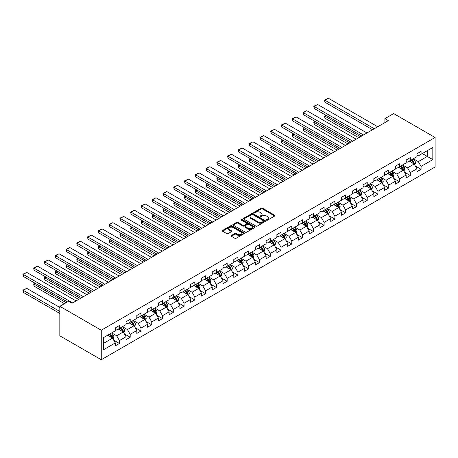 <?xml version="1.0" encoding="UTF-8"?>
<svg xmlns="http://www.w3.org/2000/svg" width="458" height="458" viewBox="0 0 458 458"><rect width="100%" height="100%" fill="white"/><g stroke="black" fill="none" stroke-linecap="round" stroke-linejoin="round"><path stroke-width="0.69" d="M266.545 220.166A0.67 0.389 0 0 0 267.495 220.166L274.697 216.004A0.956 0.555 0 0 0 274.977 215.615A0.956 0.555 0 0 0 274.697 215.226L262.491 208.178A0.956 0.555 0 0 0 261.134 208.178L253.932 212.335A0.67 0.389 0 0 0 254.883 212.884L255.816 212.346A3.069 1.769 0 0 1 260.155 212.346L261.169 212.936A3.069 1.769 0 0 1 262.068 214.184A3.069 1.769 0 0 1 261.169 215.437L260.241 215.976A0.67 0.389 0 0 0 261.186 216.525L262.119 215.987A3.069 1.769 0 0 1 266.459 215.987L267.478 216.571A3.069 1.769 0 0 1 268.377 217.825A3.069 1.769 0 0 1 267.478 219.079L266.545 219.617A0.67 0.389 0 0 0 266.545 220.166L266.545 219.617M231.376 235.498A0.956 0.555 0 0 0 231.095 235.887A0.956 0.555 0 0 0 231.376 236.276L234.799 238.257A0.956 0.555 0 0 0 236.156 238.257L244.154 233.637A0.956 0.555 0 0 0 244.435 233.248A0.956 0.555 0 0 0 244.154 232.853L231.954 225.811A0.956 0.555 0 0 0 230.597 225.811L222.599 230.426A0.956 0.555 0 0 0 222.319 230.821A0.956 0.555 0 0 0 222.599 231.21L226.733 233.597A0.956 0.555 0 0 0 228.09 233.597L231.513 231.622A0.956 0.555 0 0 0 231.794 231.227A0.956 0.555 0 0 0 231.513 230.838L229.464 229.653A2.565 1.483 0 0 1 228.714 228.605A2.565 1.483 0 0 1 230.294 227.242A2.565 1.483 0 0 1 233.088 227.563L241.126 232.2A2.565 1.483 0 0 1 241.876 233.248A2.565 1.483 0 0 1 240.29 234.611A2.565 1.483 0 0 1 237.496 234.29L236.156 233.517A0.956 0.555 0 0 0 234.799 233.517L231.376 235.498L231.376 236.276M435.1 137.497L393.662 113.578L384.892 118.639L388.344 120.631L72.049 303.242L68.597 301.25L59.826 306.316L101.264 330.235L435.1 137.497L435.1 167.004L101.264 359.742L101.264 330.235M255.885 226.086A0.956 0.555 0 0 0 257.241 226.086L265.239 221.466A0.956 0.555 0 0 0 265.52 221.077A0.956 0.555 0 0 0 265.239 220.682L253.039 213.64A0.956 0.555 0 0 0 251.682 213.64L243.685 218.254A0.956 0.555 0 0 0 243.404 218.649A0.956 0.555 0 0 0 243.685 219.039L255.885 226.086M241.612 220.309A0.67 0.389 0 0 1 242.293 220.401L242.293 219.605L254.7 226.767A0.956 0.555 0 0 1 254.98 227.162A0.956 0.555 0 0 1 254.7 227.552L246.696 232.172A0.956 0.555 0 0 1 245.345 232.172L233.139 225.124L236.563 223.161L236.563 222.365L233.139 224.34A0.956 0.555 0 0 0 232.859 224.735A0.956 0.555 0 0 0 233.139 225.124L233.139 224.34M236.563 223.161A0.956 0.555 0 0 1 237.92 223.161L237.92 222.365A0.956 0.555 0 0 0 236.563 222.365M237.92 222.365L242.866 225.221A0.956 0.555 0 0 0 244.223 225.221L246.496 223.91A0.956 0.555 0 0 0 246.776 223.521A0.956 0.555 0 0 0 246.496 223.126L241.343 220.155A0.67 0.389 0 0 1 242.293 219.605M113.658 340.145L119.424 343.477L119.424 340.563L126.053 336.739L126.053 339.647L130.198 337.254L130.198 334.346L136.828 330.516L136.828 333.43L140.972 331.037L140.972 328.123L147.602 324.298L147.602 327.207L151.747 324.814L151.747 321.905L158.376 318.075L158.376 320.989L162.521 318.596L162.521 315.682L169.151 311.858L169.151 314.766L173.29 312.373L173.29 309.465L179.92 305.635L179.92 308.549L184.064 306.156L184.064 303.248L190.694 299.418L190.694 302.326L194.839 299.938L194.839 297.024L201.468 293.194L201.468 296.108L205.613 293.715L205.613 290.807L212.243 286.977L212.243 289.885L216.388 287.498L216.388 284.584L223.017 280.76L223.017 283.668L227.162 281.275L227.162 278.367L233.792 274.537L233.792 277.451L237.931 275.058L237.931 272.144L244.561 268.319L244.561 271.228L248.705 268.835L248.705 265.926L255.335 262.096L255.335 265.01L259.48 262.617L259.48 259.703L266.109 255.879L266.109 258.787L270.254 256.394L270.254 253.486L276.884 249.656L276.884 252.57L281.029 250.177L281.029 247.263L287.658 243.438L287.658 246.347L291.798 243.954L291.798 241.045L298.427 237.215L298.427 240.129L302.572 237.736L302.572 234.828L309.202 230.998L309.202 233.906L313.346 231.513L313.346 228.605L319.976 224.775L319.976 227.689L324.121 225.296L324.121 222.388L330.75 218.558L330.75 221.466L334.895 219.079L334.895 216.165L341.525 212.34L341.525 215.249L345.67 212.856L345.67 209.947L352.299 206.117L352.299 209.031L356.439 206.638L356.439 203.724L363.068 199.9L363.068 202.808L367.213 200.415L367.213 197.507L373.843 193.677L373.843 196.591L377.987 194.198L377.987 191.284L384.617 187.459L384.617 190.368L388.762 187.975L388.762 185.066L395.391 181.236L395.391 184.15L399.536 181.757L399.536 178.843L406.166 175.019L406.166 177.927L410.305 175.534L410.305 172.626L416.935 168.796L416.935 171.71L421.079 169.317L421.079 166.403L432.821 159.63L432.821 147.505L427.297 150.693L427.297 156.436L432.821 159.63M119.424 343.477L115.284 345.87L115.284 342.956L103.542 349.735L103.542 337.615L115.284 330.836L115.284 327.928L119.424 325.535L119.424 328.443L126.053 324.613L126.053 321.705L130.198 319.312L130.198 322.226L136.828 318.396L136.828 315.488L140.972 313.095L140.972 316.003L147.602 312.179L147.602 309.265L151.747 306.871L151.747 309.785L158.376 305.955L158.376 303.047L162.521 300.654L162.521 303.562L169.151 299.738L169.151 296.824L173.29 294.431L173.29 297.345L179.92 293.515L179.92 290.607L184.064 288.214L184.064 291.122L190.694 287.298L190.694 284.384L194.839 281.991L194.839 284.905L201.468 281.075L201.468 278.166L205.613 275.773L205.613 278.682L212.243 274.857L212.243 271.943L216.388 269.556L216.388 272.464L223.017 268.634L223.017 265.726L227.162 263.333L227.162 266.241L233.792 262.417L233.792 259.503L237.931 257.115L237.931 260.024L244.561 256.194L244.561 253.285L248.705 250.892L248.705 253.806L255.335 249.976L255.335 247.068L259.48 244.675L259.48 247.583L266.109 243.759L266.109 240.845L270.254 238.452L270.254 241.366L276.884 237.536L276.884 234.628L281.029 232.235L281.029 235.143L287.658 231.319L287.658 228.405L291.798 226.012L291.798 228.926L298.427 225.096L298.427 222.187L302.572 219.794L302.572 222.703L309.202 218.878L309.202 215.964L313.346 213.571L313.346 216.485L319.976 212.655L319.976 209.747L324.121 207.354L324.121 210.262L330.75 206.438L330.75 203.524L334.895 201.136L334.895 204.045L341.525 200.215L341.525 197.306L345.67 194.913L345.67 197.822L352.299 193.997L352.299 191.083L356.439 188.696L356.439 191.604L363.068 187.774L363.068 184.866L367.213 182.473L367.213 185.387L373.843 181.557L373.843 178.649L377.987 176.256L377.987 179.164L384.617 175.34L384.617 172.426L388.762 170.032L388.762 172.947L395.391 169.117L395.391 166.208L399.536 163.815L399.536 166.723L406.166 162.899L406.166 159.985L410.305 157.592L410.305 160.506L416.935 156.676L416.935 153.768L421.079 151.375L421.079 154.283L432.821 147.505M118.319 329.084L123.294 331.953L116.664 335.783L111.689 332.909M115.284 329.239L116.664 330.041L119.424 328.443M116.664 335.783L119.424 340.563M123.294 331.953L126.053 336.739M129.093 322.861L134.068 325.73L127.439 329.56L122.463 326.691M126.053 323.022L127.439 323.817L130.198 322.226M127.439 329.56L130.198 334.346M134.068 325.73L136.828 330.516M139.867 316.644L144.843 319.512L138.207 323.342L133.238 320.468M136.828 316.799L138.207 317.6L140.972 316.003M138.207 323.342L140.972 328.123M144.843 319.512L147.602 324.298M150.642 310.421L155.611 313.295L148.982 317.119L144.012 314.251M147.602 310.581L148.982 311.377L151.747 309.785M148.982 317.119L151.747 321.905M155.611 313.295L158.376 318.075M161.416 304.204L166.386 307.072L159.756 310.902L154.787 308.028M158.376 304.364L159.756 305.16L162.521 303.562M159.756 310.902L162.521 315.682M166.386 307.072L169.151 311.858M172.185 297.981L177.16 300.854L170.531 304.679L165.556 301.811M169.151 298.141L170.531 298.937L173.29 297.345M170.531 304.679L173.29 309.465M177.16 300.854L179.92 305.635M182.96 291.763L187.935 294.631L181.305 298.461L176.33 295.587M179.92 291.923L181.305 292.719L184.064 291.122M181.305 298.461L184.064 303.248M187.935 294.631L190.694 299.418M193.734 285.54L198.709 288.414L192.079 292.238L187.104 289.37M190.694 285.7L192.079 286.496L194.839 284.905M192.079 292.238L194.839 297.024M198.709 288.414L201.468 293.194M204.508 279.323L209.478 282.191L202.848 286.021L197.879 283.147M201.468 279.483L202.848 280.279L205.613 278.682M202.848 286.021L205.613 290.807M209.478 282.191L212.243 286.977M215.283 273.1L220.252 275.974L213.623 279.798L208.653 276.93M212.243 273.26L213.623 274.061L216.388 272.464M213.623 279.798L216.388 284.584M220.252 275.974L223.017 280.76M226.052 266.882L231.027 269.751L224.397 273.581L219.422 270.712M223.017 267.043L224.397 267.838L227.162 266.241M224.397 273.581L227.162 278.367M231.027 269.751L233.792 274.537M236.826 260.659L241.801 263.533L235.172 267.363L230.197 264.489M233.792 260.82L235.172 261.621L237.931 260.024M235.172 267.363L237.931 272.144M241.801 263.533L244.561 268.319M247.601 254.442L252.576 257.31L245.946 261.14L240.971 258.272M244.561 254.602L245.946 255.398L248.705 253.806M245.946 261.14L248.705 265.926M252.576 257.31L255.335 262.096M258.375 248.225L263.344 251.093L256.715 254.923L251.745 252.049M255.335 248.379L256.715 249.181L259.48 247.583M256.715 254.923L259.48 259.703M263.344 251.093L266.109 255.879M269.149 242.001L274.119 244.875L267.489 248.7L262.52 245.831M266.109 242.162L267.489 242.958L270.254 241.366M267.489 248.7L270.254 253.486M274.119 244.875L276.884 249.656M279.924 235.784L284.893 238.652L278.264 242.482L273.294 239.608M276.884 235.939L278.264 236.74L281.029 235.143M278.264 242.482L281.029 247.263M284.893 238.652L287.658 243.438M290.693 229.561L295.668 232.435L289.038 236.259L284.063 233.391M287.658 229.721L289.038 230.517L291.798 228.926M289.038 236.259L291.798 241.045M295.668 232.435L298.427 237.215M301.467 223.344L306.442 226.212L299.813 230.042L294.837 227.168M298.427 223.504L299.813 224.3L302.572 222.703M299.813 230.042L302.572 234.828M306.442 226.212L309.202 230.998M312.241 217.121L317.217 219.995L310.587 223.819L305.612 220.951M309.202 217.281L310.587 218.077L313.346 216.485M310.587 223.819L313.346 228.605M317.217 219.995L319.976 224.775M323.016 210.903L327.985 213.772L321.356 217.602L316.386 214.728M319.976 211.064L321.356 211.859L324.121 210.262M321.356 217.602L324.121 222.388M327.985 213.772L330.75 218.558M333.79 204.68L338.76 207.554L332.13 211.378L327.161 208.51M330.75 204.841L332.13 205.642L334.895 204.045M332.13 211.378L334.895 216.165M338.76 207.554L341.525 212.34M344.559 198.463L349.534 201.331L342.905 205.161L337.93 202.287M341.525 198.623L342.905 199.419L345.67 197.822M342.905 205.161L345.67 209.947M349.534 201.331L352.299 206.117M355.334 192.24L360.309 195.114L353.679 198.938L348.704 196.07M352.299 192.4L353.679 193.202L356.439 191.604M353.679 198.938L356.439 203.724M360.309 195.114L363.068 199.9M366.108 186.022L371.083 188.891L364.454 192.721L359.478 189.852M363.068 186.183L364.454 186.979L367.213 185.387M364.454 192.721L367.213 197.507M371.083 188.891L373.843 193.677M376.882 179.805L381.852 182.673L375.222 186.503L370.253 183.629M373.843 179.96L375.222 180.761L377.987 179.164M375.222 186.503L377.987 191.284M381.852 182.673L384.617 187.459M387.657 173.582L392.626 176.456L385.997 180.28L381.027 177.412M384.617 173.742L385.997 174.538L388.762 172.947M385.997 180.28L388.762 185.066M392.626 176.456L395.391 181.236M398.431 167.365L403.401 170.233L396.771 174.063L391.802 171.189M395.391 167.519L396.771 168.321L399.536 166.723M396.771 174.063L399.536 178.843M403.401 170.233L406.166 175.019M409.2 161.142L414.175 164.016L407.546 167.84L402.571 164.972M406.166 161.302L407.546 162.098L410.305 160.506M407.546 167.84L410.305 172.626M414.175 164.016L416.935 168.796M422.322 153.567L427.297 156.436L418.32 161.622L413.345 158.749M416.935 155.085L418.32 155.88L421.079 154.283M418.32 161.622L421.079 166.403M59.826 306.316L59.826 335.823L101.264 359.742M384.892 118.639L384.892 122.624M103.542 343.357L112.519 338.17L107.55 335.302M112.519 338.17L115.284 342.956M415.314 165.985L421.079 169.317M404.54 172.208L410.305 175.534M393.765 178.425L399.536 181.757M382.997 184.648L388.762 187.975M372.222 190.866L377.987 194.198M361.448 197.089L367.213 200.415M350.673 203.306L356.439 206.638M339.899 209.529L345.67 212.856M329.125 215.747L334.895 219.079M318.356 221.964L324.121 225.296M307.581 228.187L313.346 231.513M296.807 234.404L302.572 237.736M286.032 240.627L291.798 243.954M275.258 246.845L281.029 250.177M264.489 253.068L270.254 256.394M253.715 259.285L259.48 262.617M242.94 265.508L248.705 268.835M232.166 271.726L237.931 275.058M221.391 277.949L227.162 281.275M210.617 284.166L216.388 287.498M199.848 290.389L205.613 293.715M189.074 296.607L194.839 299.938M178.299 302.824L184.064 306.156M167.525 309.047L173.29 312.373M156.751 315.264L162.521 318.596M145.982 321.487L151.747 324.814M135.207 327.705L140.972 331.037M124.433 333.928L130.198 337.254M266.814 220.258L267.478 219.874A3.069 1.769 0 0 0 268.377 218.621L268.377 217.825M262.068 214.184L262.068 214.985A3.069 1.769 0 0 1 261.169 216.233L260.505 216.617M274.697 215.226L274.697 216.004L262.491 208.974A0.956 0.555 0 0 0 261.134 208.974L254.201 212.981M265.239 220.682L265.239 221.466L253.039 214.436A0.956 0.555 0 0 0 251.682 214.436L243.696 219.044L243.685 218.254M263.545 221.346A0.67 0.389 0 0 0 263.545 220.802L252.833 214.619A0.67 0.389 0 0 0 251.883 214.619L250.904 215.186A3.069 1.769 0 0 0 250.005 216.434A3.069 1.769 0 0 0 250.904 217.687L258.22 221.912A3.069 1.769 0 0 0 262.56 221.912L263.545 221.346L263.545 222.147A0.67 0.389 0 0 0 263.739 221.872L263.739 221.077M250.005 216.434L250.005 217.235A3.069 1.769 0 0 0 250.904 218.483L250.904 217.687M263.545 222.147L262.56 222.714A3.069 1.769 0 0 1 258.22 222.714L250.904 218.483M237.92 223.161L242.866 226.017A0.956 0.555 0 0 0 244.223 226.017L246.496 224.706A0.956 0.555 0 0 0 246.776 224.317L246.776 223.521M242.293 220.401L254.682 227.557M248.001 228.187A2.565 1.483 0 0 0 250.801 228.508A2.565 1.483 0 0 0 252.381 227.139A2.565 1.483 0 0 0 251.631 226.092L248.803 224.46A0.956 0.555 0 0 0 247.446 224.46L245.173 225.771A0.956 0.555 0 0 0 244.893 226.16A0.956 0.555 0 0 0 245.173 226.555L248.001 228.187L248.001 228.983A2.565 1.483 0 0 0 250.801 229.303A2.565 1.483 0 0 0 252.381 227.935L252.381 227.139M244.893 226.16L244.893 226.956A0.956 0.555 0 0 0 245.173 227.351L245.173 226.555M248.001 228.983L245.173 227.351M241.876 233.248L241.876 234.044A2.565 1.483 0 0 1 240.29 235.412A2.565 1.483 0 0 1 237.496 235.091L236.156 234.319A0.956 0.555 0 0 0 234.799 234.319L231.393 236.288M228.714 228.605L228.714 229.406A2.565 1.483 0 0 0 229.464 230.454L229.464 229.653M231.502 231.628L229.464 230.454M244.154 232.853L244.154 233.637L231.954 226.607A0.956 0.555 0 0 0 230.597 226.607L222.611 231.216M414.719 164.96L415.543 162.888A2.588 1.494 -120 0 0 414.713 160.684L413.288 158.783M410.803 162.069L409.836 160.775M360.48 136.719L324.934 116.2L324.934 118.193L358.751 137.721M411.152 160.019L412.578 161.92A2.588 1.494 60 0 1 413.316 163.477L414.147 162.996A2.588 1.494 -120 0 0 413.402 161.445L411.977 159.539M411.33 159.916L412.91 162.023A1.317 0.761 60 0 1 413.15 162.424L414.147 162.996M326.245 115.439L324.934 116.2L324.556 115.983L325.867 115.221M324.934 118.193L324.556 115.983M374.295 128.75L324.934 100.25L324.934 102.243L372.566 129.746M377.747 126.752L328.386 98.258L324.934 100.25L324.556 100.033L328.386 98.258M324.934 102.243L324.556 100.033M403.945 171.178L404.769 169.111A2.588 1.494 -120 0 0 403.945 166.907L402.519 165M400.034 168.286L399.067 166.998M349.706 142.942L314.159 122.418L314.159 124.416L347.983 143.938M400.378 166.237L401.803 168.143A2.588 1.494 60 0 1 402.542 169.695L403.372 169.22A2.588 1.494 -120 0 0 402.628 167.662L401.202 165.762M400.555 166.134L402.135 168.246A1.317 0.761 60 0 1 402.376 168.647L403.372 169.22M315.476 121.662L314.159 122.418L313.782 122.2L315.093 121.444M314.159 124.416L313.782 122.2M393.176 177.401L393.995 175.328A2.588 1.494 -120 0 0 393.17 173.124L391.745 171.223M389.26 174.509L388.292 173.216M338.931 149.159L303.391 128.641L303.391 130.633L337.208 150.155M389.603 172.46L391.029 174.361A2.588 1.494 60 0 1 391.767 175.918L392.598 175.437A2.588 1.494 -120 0 0 391.859 173.88L390.434 171.979M389.781 172.357L391.367 174.464A1.317 0.761 60 0 1 391.601 174.864L392.598 175.437M304.702 127.879L303.391 128.641L303.007 128.417L304.318 127.662M303.391 130.633L303.007 128.417M363.52 134.967L314.159 106.468L314.159 108.466L361.791 135.963M366.973 132.975L317.617 104.476L314.159 106.468L313.782 106.25L317.617 104.476M314.159 108.466L313.782 106.25M352.746 141.184L303.391 112.691L303.391 114.683L351.017 142.186M356.198 139.192L306.843 110.699L303.391 112.691L303.007 112.473L306.843 110.699M303.391 114.683L303.007 112.473M382.401 183.618L383.22 181.551A2.588 1.494 -120 0 0 382.396 179.347L380.97 177.441M378.485 180.727L377.518 179.433M328.163 155.382L292.616 134.858L292.616 136.85L326.434 156.378M378.829 178.677L380.255 180.584A2.588 1.494 60 0 1 380.993 182.135L381.823 181.66A2.588 1.494 -120 0 0 381.085 180.103L379.659 178.202M379.012 178.574L380.592 180.687A1.317 0.761 60 0 1 380.833 181.087L381.823 181.66M293.927 134.102L292.616 134.858L292.233 134.641L293.549 133.885M292.616 136.85L292.233 134.641M371.627 189.841L372.446 187.769A2.588 1.494 -120 0 0 371.621 185.564L370.196 183.664M367.711 186.95L366.744 185.656M317.388 161.6L281.842 141.081L281.842 143.073L315.659 162.596M368.055 184.9L369.48 186.801A2.588 1.494 60 0 1 370.224 188.358L371.049 187.877A2.588 1.494 -120 0 0 370.31 186.32L368.885 184.419M368.238 184.792L369.818 186.904A1.317 0.761 60 0 1 370.058 187.305L371.049 187.877M283.153 140.32L281.842 141.081L281.464 140.858L282.775 140.102M281.842 143.073L281.464 140.858M360.852 196.058L361.677 193.986A2.588 1.494 -120 0 0 360.847 191.787L359.421 189.881M356.937 193.167L355.969 191.873M306.614 167.823L271.067 147.299L271.067 149.291L304.885 168.819M357.28 191.118L358.706 193.018A2.588 1.494 60 0 1 359.45 194.576L360.28 194.1A2.588 1.494 -120 0 0 359.536 192.543L358.11 190.637M357.463 191.015L359.043 193.127A1.317 0.761 60 0 1 359.284 193.528L360.28 194.1M272.378 146.543L271.067 147.299L270.689 147.081L272 146.32M271.067 149.291L270.689 147.081M341.971 147.407L292.616 118.908L292.616 120.906L340.248 148.403M345.424 145.415L296.068 116.916L292.616 118.908L292.233 118.691L296.068 116.916M292.616 120.906L292.233 118.691M331.197 153.625L281.842 125.131L281.842 127.124L329.474 154.621M334.649 151.632L285.294 123.139L281.842 125.131L281.464 124.914L285.294 123.139M281.842 127.124L281.464 124.914M320.423 159.848L271.067 131.349L271.067 133.347L318.699 160.844M323.88 157.855L274.519 129.356L271.067 131.349L270.689 131.131L274.519 129.356M271.067 133.347L270.689 131.131M309.654 166.065L260.293 137.572L260.293 139.564L307.925 167.061M313.106 164.073L263.745 135.579L260.293 137.572L259.915 137.348L263.745 135.579M260.293 139.564L259.915 137.348M298.879 172.288L249.518 143.789L249.518 145.781L297.15 173.284M302.332 170.29L252.976 141.797L249.518 143.789L249.141 143.572L252.976 141.797M249.518 145.781L249.141 143.572M288.105 178.506L238.75 150.012L238.75 152.004L286.376 179.502M291.557 176.513L242.202 148.014L238.75 150.012L238.366 149.789L242.202 148.014M238.75 152.004L238.366 149.789M277.33 184.729L227.975 156.23L227.975 158.222L275.607 185.725M280.783 182.731L231.427 154.237L227.975 156.23L227.597 156.012L231.427 154.237M227.975 158.222L227.597 156.012M266.556 190.946L217.201 162.453L217.201 164.445L264.833 191.942M270.014 188.954L220.653 160.455L217.201 162.453L216.823 162.229L220.653 160.455M217.201 164.445L216.823 162.229M255.787 197.169L206.426 168.67L206.426 170.662L254.058 198.165M259.239 195.171L209.879 166.678L206.426 168.67L206.048 168.452L209.879 166.678M206.426 170.662L206.048 168.452M245.013 203.386L195.652 174.887L195.652 176.885L243.284 204.382M248.465 201.394L199.11 172.895L195.652 174.887L195.274 174.67L199.11 172.895M195.652 176.885L195.274 174.67M234.238 209.604L184.883 181.11L184.883 183.103L232.509 210.606M237.691 207.611L188.335 179.118L184.883 181.11L184.5 180.893L188.335 179.118M184.883 183.103L184.5 180.893M223.464 215.827L174.109 187.328L174.109 189.326L221.741 216.823M226.916 213.834L177.561 185.335L174.109 187.328L173.725 187.11L177.561 185.335M174.109 189.326L173.725 187.11M212.689 222.044L163.334 193.551L163.334 195.543L210.966 223.04M216.142 220.052L166.786 191.559L163.334 193.551L162.956 193.333L166.786 191.559M163.334 195.543L162.956 193.333M201.921 228.267L152.56 199.768L152.56 201.766L200.192 229.263M205.373 226.275L156.012 197.776L152.56 199.768L152.182 199.551L156.012 197.776M152.56 201.766L152.182 199.551M191.146 234.485L141.785 205.991L141.785 207.984L189.417 235.481M194.598 232.492L145.238 203.999L141.785 205.991L141.407 205.768L145.238 203.999M141.785 207.984L141.407 205.768M180.372 240.708L131.017 212.209L131.017 214.201L178.643 241.704M183.824 238.715L134.469 210.216L131.017 212.209L130.633 211.991L134.469 210.216M131.017 214.201L130.633 211.991M169.597 246.925L120.242 218.432L120.242 220.424L167.868 247.921M173.05 244.933L123.694 216.434L120.242 218.432L119.859 218.208L123.694 216.434M120.242 220.424L119.859 218.208M158.823 253.148L109.468 224.649L109.468 226.641L157.1 254.144M162.275 251.15L112.92 222.657L109.468 224.649L109.09 224.431L112.92 222.657M109.468 226.641L109.09 224.431M148.049 259.365L98.693 230.872L98.693 232.864L146.325 260.362M151.506 257.373L102.145 228.874L98.693 230.872L98.315 230.649L102.145 228.874M98.693 232.864L98.315 230.649M350.078 202.276L350.902 200.209A2.588 1.494 -120 0 0 350.078 198.005L348.653 196.104M346.168 199.39L345.195 198.096M295.839 174.04L260.293 153.522L260.293 155.514L294.11 175.036M346.511 197.341L347.937 199.241A2.588 1.494 60 0 1 348.675 200.799L349.506 200.318A2.588 1.494 -120 0 0 348.761 198.761L347.336 196.86M346.689 197.232L348.269 199.345A1.317 0.761 60 0 1 348.509 199.745L349.506 200.318M261.61 152.76L260.293 153.522L259.915 153.298L261.226 152.543M260.293 155.514L259.915 153.298M339.309 208.499L340.128 206.426A2.588 1.494 -120 0 0 339.304 204.222L337.878 202.321M335.393 205.608L334.426 204.314M285.065 180.263L249.518 159.739L249.518 161.731L283.342 181.259M335.737 203.558L337.162 205.459A2.588 1.494 60 0 1 337.901 207.016L338.731 206.541A2.588 1.494 -120 0 0 337.993 204.984L336.567 203.077M335.914 203.455L337.5 205.562A1.317 0.761 60 0 1 337.735 205.963L338.731 206.541M250.835 158.983L249.518 159.739L249.141 159.521L250.452 158.76M249.518 161.731L249.141 159.521M328.535 214.716L329.354 212.649A2.588 1.494 -120 0 0 328.529 210.445L327.104 208.545M324.619 211.831L323.651 210.537M274.29 186.48L238.75 165.956L238.75 167.954L272.567 187.477M324.962 209.775L326.388 211.682A2.588 1.494 60 0 1 327.126 213.239L327.957 212.758A2.588 1.494 -120 0 0 327.218 211.201L325.793 209.3M325.146 209.672L326.726 211.785A1.317 0.761 60 0 1 326.966 212.186L327.957 212.758M240.061 165.201L238.75 165.956L238.366 165.739L239.683 164.983M238.75 167.954L238.366 165.739M317.76 220.939L318.579 218.867A2.588 1.494 -120 0 0 317.755 216.663L316.329 214.762M313.845 218.048L312.877 216.754M263.522 192.704L227.975 172.179L227.975 174.172L261.793 193.7M314.188 215.999L315.614 217.899A2.588 1.494 60 0 1 316.358 219.456L317.182 218.981A2.588 1.494 -120 0 0 316.444 217.424L315.018 215.518M314.371 215.895L315.951 218.002A1.317 0.761 60 0 1 316.192 218.403L317.182 218.981M229.286 171.424L227.975 172.179L227.597 171.962L228.908 171.2M227.975 174.172L227.597 171.962M306.986 227.157L307.81 225.09A2.588 1.494 -120 0 0 306.98 222.886L305.555 220.979M303.07 224.265L302.103 222.977M252.747 198.921L217.201 178.397L217.201 180.395L251.018 199.917M303.414 222.216L304.839 224.122A2.588 1.494 60 0 1 305.583 225.679L306.413 225.199A2.588 1.494 -120 0 0 305.669 223.641L304.244 221.741M303.597 222.113L305.177 224.225A1.317 0.761 60 0 1 305.417 224.626L306.413 225.199M218.512 177.641L217.201 178.397L216.823 178.179L218.134 177.423M217.201 180.395L216.823 178.179M296.212 233.38L297.036 231.307A2.588 1.494 -120 0 0 296.206 229.103L294.786 227.202M292.296 230.489L291.328 229.195M241.973 205.138L206.426 184.62L206.426 186.612L240.244 206.14M292.645 228.439L294.07 230.34A2.588 1.494 60 0 1 294.809 231.897L295.639 231.416A2.588 1.494 -120 0 0 294.895 229.864L293.469 227.958M292.822 228.336L294.402 230.443A1.317 0.761 60 0 1 294.643 230.843L295.639 231.416M207.737 183.864L206.426 184.62L206.048 184.402L207.359 183.641M206.426 186.612L206.048 184.402M285.437 239.597L286.261 237.53A2.588 1.494 -120 0 0 285.437 235.326L284.012 233.42M281.527 236.706L280.559 235.418M231.198 211.361L195.652 190.837L195.652 192.835L229.475 212.357M281.87 234.656L283.296 236.563A2.588 1.494 60 0 1 284.034 238.12L284.865 237.639A2.588 1.494 -120 0 0 284.12 236.082L282.695 234.181M282.048 234.553L283.628 236.666A1.317 0.761 60 0 1 283.868 237.067L284.865 237.639M196.969 190.081L195.652 190.837L195.274 190.62L196.585 189.864M195.652 192.835L195.274 190.62M274.668 245.82L275.487 243.748A2.588 1.494 -120 0 0 274.663 241.543L273.237 239.643M270.752 242.929L269.785 241.635M220.424 217.579L184.883 197.06L184.883 199.053L218.701 218.575M271.096 240.879L272.521 242.78A2.588 1.494 60 0 1 273.26 244.337L274.09 243.856A2.588 1.494 -120 0 0 273.352 242.305L271.926 240.398M271.273 240.776L272.859 242.883A1.317 0.761 60 0 1 273.094 243.284L274.09 243.856M186.194 196.299L184.883 197.06L184.5 196.837L185.811 196.081M184.883 199.053L184.5 196.837M263.894 252.037L264.713 249.971A2.588 1.494 -120 0 0 263.888 247.767L262.463 245.86M259.978 249.146L259.01 247.852M209.655 223.802L174.109 203.278L174.109 205.27L207.926 224.798M260.321 247.097L261.747 249.003A2.588 1.494 60 0 1 262.486 250.555L263.316 250.079A2.588 1.494 -120 0 0 262.577 248.522L261.152 246.622M260.505 246.994L262.085 249.106A1.317 0.761 60 0 1 262.325 249.507L263.316 250.079M175.42 202.522L174.109 203.278L173.725 203.06L175.042 202.304M174.109 205.27L173.725 203.06M253.119 258.26L253.938 256.188A2.588 1.494 -120 0 0 253.114 253.984L251.688 252.083M249.204 255.369L248.236 254.076M198.881 230.019L163.334 209.501L163.334 211.493L197.152 231.015M249.547 253.32L250.973 255.221A2.588 1.494 60 0 1 251.717 256.778L252.541 256.297A2.588 1.494 -120 0 0 251.803 254.74L250.377 252.839M249.73 253.211L251.31 255.324A1.317 0.761 60 0 1 251.551 255.724L252.541 256.297M164.645 208.739L163.334 209.501L162.956 209.277L164.267 208.522M163.334 211.493L162.956 209.277M242.345 264.478L243.169 262.411A2.588 1.494 -120 0 0 242.339 260.207L240.914 258.301M238.429 261.587L237.462 260.293M188.106 236.242L152.56 215.718L152.56 217.71L186.377 237.238M238.773 259.537L240.198 261.438A2.588 1.494 60 0 1 240.942 262.995L241.772 262.52A2.588 1.494 -120 0 0 241.028 260.963L239.603 259.062M238.956 259.434L240.536 261.547A1.317 0.761 60 0 1 240.776 261.947L241.772 262.52M153.871 214.962L152.56 215.718L152.182 215.5L153.493 214.739M152.56 217.71L152.182 215.5M231.571 270.695L232.395 268.628A2.588 1.494 -120 0 0 231.571 266.424L230.145 264.524M227.66 267.81L226.687 266.516M177.332 242.459L141.785 221.941L141.785 223.933L175.603 243.456M228.004 265.76L229.429 267.661A2.588 1.494 60 0 1 230.168 269.218L230.998 268.737A2.588 1.494 -120 0 0 230.254 267.18L228.828 265.279M228.181 265.651L229.761 267.764A1.317 0.761 60 0 1 230.002 268.165L230.998 268.737M143.102 221.18L141.785 221.941L141.407 221.718L142.719 220.962M141.785 223.933L141.407 221.718M220.802 276.918L221.62 274.846A2.588 1.494 -120 0 0 220.796 272.642L219.371 270.741M216.886 274.027L215.918 272.733M166.557 248.683L131.017 228.158L131.017 230.151L164.834 249.679M217.229 271.978L218.655 273.878A2.588 1.494 60 0 1 219.393 275.435L220.224 274.96A2.588 1.494 -120 0 0 219.485 273.403L218.06 271.497M217.407 271.875L218.993 273.987A1.317 0.761 60 0 1 219.227 274.382L220.224 274.96M132.328 227.403L131.017 228.158L130.633 227.941L131.944 227.179M131.017 230.151L130.633 227.941M210.027 283.136L210.846 281.069A2.588 1.494 -120 0 0 210.022 278.865L208.596 276.964M206.111 280.25L205.144 278.956M155.783 254.9L120.242 234.381L120.242 236.374L154.06 255.896M206.455 278.195L207.88 280.101A2.588 1.494 60 0 1 208.619 281.659L209.449 281.178A2.588 1.494 -120 0 0 208.711 279.62L207.285 277.72M206.638 278.092L208.218 280.204A1.317 0.761 60 0 1 208.459 280.605L209.449 281.178M121.553 233.62L120.242 234.381L119.859 234.158L121.175 233.403M120.242 236.374L119.859 234.158M199.253 289.359L200.072 287.286A2.588 1.494 -120 0 0 199.247 285.082L197.822 283.181M195.337 286.468L194.369 285.174M145.014 261.123L109.468 240.599L109.468 242.591L143.285 262.119M195.681 284.418L197.106 286.319A2.588 1.494 60 0 1 197.85 287.876L198.675 287.401A2.588 1.494 -120 0 0 197.936 285.844L196.511 283.937M195.864 284.315L197.444 286.422A1.317 0.761 60 0 1 197.684 286.822L198.675 287.401M110.779 239.843L109.468 240.599L109.09 240.381L110.401 239.62M109.468 242.591L109.09 240.381M188.478 295.576L189.303 293.509A2.588 1.494 -120 0 0 188.473 291.305L187.047 289.399M184.563 292.685L183.595 291.397M134.24 267.34L98.693 246.816L98.693 248.814L132.511 268.336M184.906 290.635L186.332 292.542A2.588 1.494 60 0 1 187.076 294.099L187.906 293.618A2.588 1.494 -120 0 0 187.162 292.061L185.736 290.16M185.089 290.532L186.669 292.645A1.317 0.761 60 0 1 186.91 293.046L187.906 293.618M100.004 246.061L98.693 246.816L98.315 246.599L99.626 245.843M98.693 248.814L98.315 246.599M177.704 301.799L178.528 299.727A2.588 1.494 -120 0 0 177.698 297.523L176.278 295.622M173.788 298.908L172.821 297.614M123.465 273.558L87.919 253.039L87.919 255.032L121.736 274.56M174.137 296.858L175.563 298.759A2.588 1.494 60 0 1 176.301 300.316L177.131 299.841A2.588 1.494 -120 0 0 176.387 298.284L174.962 296.378M174.315 296.755L175.895 298.862A1.317 0.761 60 0 1 176.135 299.263L177.131 299.841M89.23 252.284L87.919 253.039L87.541 252.822L88.852 252.06M87.919 255.032L87.541 252.822M166.93 308.016L167.754 305.95A2.588 1.494 -120 0 0 166.93 303.746L165.504 301.839M163.019 305.125L162.052 303.837M112.691 279.781L77.144 259.257L77.144 261.255L110.968 280.777M163.363 303.076L164.788 304.982A2.588 1.494 60 0 1 165.527 306.539L166.357 306.059A2.588 1.494 -120 0 0 165.613 304.501L164.193 302.601M163.54 302.973L165.12 305.085A1.317 0.761 60 0 1 165.361 305.486L166.357 306.059M78.461 258.501L77.144 259.257L76.767 259.039L78.078 258.283M77.144 261.255L76.767 259.039M156.161 314.24L156.98 312.167A2.588 1.494 -120 0 0 156.155 309.963L154.73 308.062M152.245 311.348L151.277 310.055M101.916 285.998L66.376 265.48L66.376 267.472L100.193 287M152.588 309.299L154.014 311.2A2.588 1.494 60 0 1 154.752 312.757L155.583 312.276A2.588 1.494 -120 0 0 154.844 310.724L153.419 308.818M152.766 309.196L154.352 311.303A1.317 0.761 60 0 1 154.586 311.703L155.583 312.276M67.687 264.718L66.376 265.48L65.992 265.256L67.303 264.501M66.376 267.472L65.992 265.256M145.386 320.457L146.205 318.39A2.588 1.494 -120 0 0 145.381 316.186L143.955 314.28M141.47 317.566L140.503 316.278M91.148 292.221L55.601 271.697L55.601 273.689L89.419 293.217M141.814 315.516L143.239 317.423A2.588 1.494 60 0 1 143.978 318.974L144.808 318.499A2.588 1.494 -120 0 0 144.07 316.942L142.644 315.041M141.997 315.413L143.577 317.526A1.317 0.761 60 0 1 143.818 317.926L144.808 318.499M56.912 270.941L55.601 271.697L55.218 271.479L56.534 270.724M55.601 273.689L55.218 271.479M137.28 265.588L87.919 237.089L87.919 239.082L135.551 266.585M140.732 263.59L91.371 235.097L87.919 237.089L87.541 236.872L91.371 235.097M87.919 239.082L87.541 236.872M126.505 271.806L77.144 243.312L77.144 245.305L124.776 272.802M129.958 269.814L80.602 241.314L77.144 243.312L76.767 243.089L79.182 241.692L80.602 241.314M77.144 245.305L76.767 243.089M115.731 278.023L66.376 249.53L66.376 251.522L114.002 279.025M119.183 276.031L69.828 247.538L66.376 249.53L65.992 249.312L69.828 247.538M66.376 251.522L65.992 249.312M104.956 284.246L55.601 255.747L55.601 257.745L103.233 285.242M108.409 282.254L59.053 253.755L55.601 255.747L55.218 255.53L59.053 253.755M55.601 257.745L55.218 255.53M134.612 326.68L135.431 324.608A2.588 1.494 -120 0 0 134.606 322.403L133.181 320.503M130.696 323.789L129.728 322.495M80.373 298.439L44.827 277.92L44.827 279.912L78.644 299.435M131.04 321.739L132.465 323.64A2.588 1.494 60 0 1 133.209 325.197L134.034 324.716A2.588 1.494 -120 0 0 133.295 323.159L131.87 321.258M131.223 321.63L132.803 323.743A1.317 0.761 60 0 1 133.043 324.144L134.034 324.716M46.138 277.159L44.827 277.92L44.449 277.697L45.76 276.941M44.827 279.912L44.449 277.697M94.182 290.464L44.827 261.97L44.827 263.963L92.459 291.465M97.634 288.471L48.279 259.978L44.827 261.97L44.449 261.753L48.279 259.978M44.827 263.963L44.449 261.753M123.837 332.897L124.662 330.831A2.588 1.494 -120 0 0 123.832 328.626L122.406 326.72M119.922 330.006L118.954 328.712M66.147 302.669L34.052 284.137L34.052 286.13L64.418 303.665M120.265 327.957L121.691 329.857A2.588 1.494 60 0 1 122.435 331.415L123.265 330.939A2.588 1.494 -120 0 0 122.521 329.382L121.095 327.481M120.448 327.854L122.028 329.966A1.317 0.761 60 0 1 122.269 330.367L123.265 330.939M35.363 283.382L34.052 284.137L33.674 283.92L34.985 283.164M34.052 286.13L33.674 283.92M83.413 296.687L34.052 268.188L34.052 270.186L81.684 297.683M86.865 294.694L37.504 266.195L34.052 268.188L33.674 267.97L37.504 266.195M34.052 270.186L33.674 267.97M113.063 339.115L113.887 337.048A2.588 1.494 -120 0 0 113.063 334.844L111.638 332.943M59.826 311.457L23.278 290.361L26.73 288.363L59.826 307.473M109.153 336.229L108.18 334.935M23.278 292.353L22.9 290.137L23.278 290.361L23.278 292.353L59.826 313.449M109.496 334.18L110.922 336.08A2.588 1.494 60 0 1 111.66 337.638L112.491 337.157A2.588 1.494 -120 0 0 111.746 335.6L110.321 333.699M109.674 334.071L111.254 336.183A1.317 0.761 60 0 1 111.494 336.584L112.491 337.157M22.9 290.137L26.73 288.363M72.639 302.904L23.278 274.411L23.278 276.403L67.458 301.908M76.091 300.912L26.73 272.418L23.278 274.411L22.9 274.187L26.73 272.418M23.278 276.403L22.9 274.187M267.478 219.874L267.478 219.079M260.241 216.525L260.241 215.976M261.169 216.233L261.169 215.437M253.932 212.884L253.932 212.335M261.134 208.974L261.134 208.178M262.491 208.974L262.491 208.178M251.682 214.436L251.682 213.64M253.039 214.436L253.039 213.64M258.22 222.714L258.22 221.912M262.56 222.714L262.56 221.912M242.866 226.017L242.866 225.221M244.223 226.017L244.223 225.221M246.496 224.706L246.496 223.91M254.7 227.552L254.7 226.767M234.799 234.319L234.799 233.517M236.156 234.319L236.156 233.517M237.496 235.091L237.496 234.29M231.513 231.622L231.513 230.838M222.599 231.21L222.599 230.426M230.597 226.607L230.597 225.811M231.954 226.607L231.954 225.811M413.918 163.867L415.526 162.939M413.402 161.445L414.713 160.684M411.565 162.504L412.578 161.92M403.143 170.084L404.752 169.157M402.628 167.662L403.945 166.907M400.79 168.727L401.803 168.143M392.374 176.307L393.977 175.38M391.859 173.88L393.17 173.124M390.016 174.945L391.029 174.361M381.6 182.524L383.203 181.597M381.085 180.103L382.396 179.347M379.241 181.168L380.255 180.584M370.825 188.748L372.428 187.82M370.31 186.32L371.621 185.564M368.467 187.385L369.48 186.801M360.051 194.965L361.66 194.037M359.536 192.543L360.847 191.787M357.698 193.602L358.706 193.018M349.277 201.188L350.885 200.261M348.761 198.761L350.078 198.005M346.924 199.825L347.937 199.241M338.508 207.405L340.111 206.478M337.993 204.984L339.304 204.222M336.149 206.043L337.162 205.459M327.733 213.628L329.336 212.701M327.218 211.201L328.529 210.445M325.375 212.266L326.388 211.682M316.959 219.846L318.562 218.918M316.444 217.424L317.755 216.663M314.6 218.483L315.614 217.899M306.184 226.063L307.793 225.136M305.669 223.641L306.98 222.886M303.831 224.706L304.839 224.122M295.41 232.286L297.019 231.359M294.895 229.864L296.206 229.103M293.057 230.924L294.07 230.34M284.641 238.504L286.244 237.576M284.12 236.082L285.437 235.326M282.283 237.147L283.296 236.563M273.867 244.727L275.47 243.799M273.352 242.305L274.663 241.543M271.508 243.364L272.521 242.78M263.092 250.944L264.695 250.016M262.577 248.522L263.888 247.767M260.734 249.587L261.747 249.003M252.318 257.167L253.927 256.24M251.803 254.74L253.114 253.984M249.959 255.804L250.973 255.221M241.543 263.384L243.152 262.457M241.028 260.963L242.339 260.207M239.191 262.028L240.198 261.438M230.769 269.607L232.378 268.68M230.254 267.18L231.571 266.424M228.416 268.245L229.429 267.661M220 275.825L221.603 274.897M219.485 273.403L220.796 272.642M217.642 274.462L218.655 273.878M209.226 282.048L210.829 281.12M208.711 279.62L210.022 278.865M206.867 280.685L207.88 280.101M198.451 288.265L200.054 287.338M197.936 285.844L199.247 285.082M196.093 286.903L197.106 286.319M187.677 294.483L189.286 293.561M187.162 292.061L188.473 291.305M185.324 293.126L186.332 292.542M176.903 300.706L178.511 299.778M176.387 298.284L177.698 297.523M174.55 299.343L175.563 298.759M166.134 306.923L167.737 305.996M165.613 304.501L166.93 303.746M163.775 305.566L164.788 304.982M155.359 313.146L156.962 312.219M154.844 310.724L156.155 309.963M153.001 311.784L154.014 311.2M144.585 319.363L146.188 318.436M144.07 316.942L145.381 316.186M142.226 318.007L143.239 317.423M133.81 325.586L135.419 324.659M133.295 323.159L134.606 322.403M131.452 324.224L132.465 323.64M123.036 331.804L124.645 330.876M122.521 329.382L123.832 328.626M120.683 330.447L121.691 329.857M112.262 338.027L113.87 337.099M111.746 335.6L113.063 334.844M109.909 336.664L110.922 336.08"/></g></svg>
